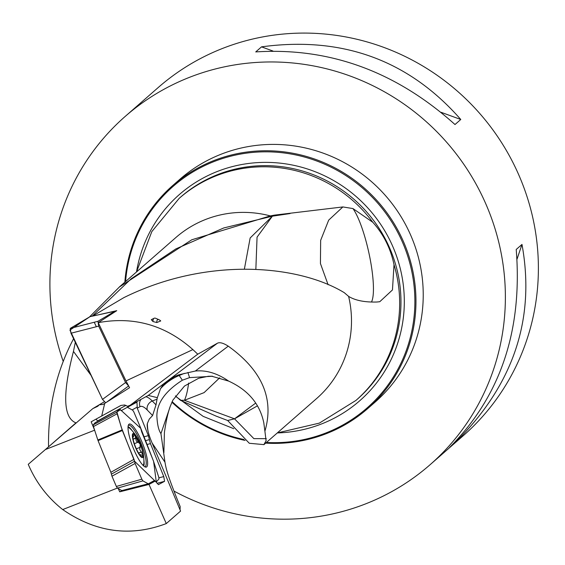 <?xml version="1.0" encoding="UTF-8"?>
<svg xmlns="http://www.w3.org/2000/svg" width="565" height="565" viewBox="0 0 565 565"><rect width="100%" height="100%" fill="white"/><g stroke="black" fill="none" stroke-linecap="round" stroke-linejoin="round"><path stroke-width="0.85" d="M180.03 509.785L180.179 506.586C166.364 472.877 165.99 467.622 164.973 462.198L152.105 442.981M156.011 404.865L157.035 399.137L152.289 401.023L156.011 404.865L152.585 415.536L149.259 419.11L147.352 423.531A17.868 4.004 -111.7 0 0 147.274 426.716A17.868 4.004 -111.7 0 0 151.575 441.717L180.574 511.085L166.287 523.578L149.005 484.445L119.702 491.825L118.283 488.612M94.63 430.191L45.384 449.556L28.25 464.331C35.948 482.39 47.432 497.468 62.715 509.566C95.944 532.442 130.473 537.117 166.287 523.578M48.548 446.823L75.957 422.874C63.174 417.825 62.341 394.01 73.464 351.423L91.036 375.351M73.584 338.732C56.373 371.283 48.025 407.188 48.541 446.449M89.482 316.972L119.328 287.055L191.782 239.779L270.303 215.901A106.926 103.889 -131.2 0 0 175.885 237.519L119.349 286.978M192.884 349.587L125.988 380.923L98.232 322.664C133.806 316.132 165.354 325.108 192.884 349.587L197.75 354.184L130.204 405.239L148.256 395.436L217.37 343.252C219.658 342.016 223.288 342.983 228.26 346.161C262.153 370.47 274.371 398.819 264.907 431.215L263.798 422.79C259.886 403.947 248.169 390.048 228.641 381.1L211.946 376.283L189.558 377.625L182.368 380.217C165.277 391.128 156.773 403.135 156.879 416.236C157.296 424.548 158.652 430.346 160.947 433.63L164.973 462.198M154.174 318.236L151.279 319.684L152.981 321.534A13.885 4.336 -114.9 0 1 154.174 318.236A13.885 4.336 -114.9 0 1 155.792 318.335L159.033 319.726A11.109 3.468 65.1 0 0 156.788 322.537L160.735 320.948A11.109 3.468 65.1 0 0 159.033 319.726M156.788 322.537L152.981 321.534M92.589 316.082L123.841 297.642C207.468 256.235 298.991 265.027 344.297 292.691L348.619 296.399C355.3 300.474 364.7 302.353 376.834 302.021L379.786 301.703L392.463 289.944L394.01 264.646C390.599 248.367 383.529 234.242 372.794 222.278L352.948 208.57A50.921 10.643 -102.5 0 1 369.729 256.891A50.921 10.643 -102.5 0 1 371.572 301.823M98.07 314.896L116.757 310.672L98.232 322.664M217.37 343.252L197.75 354.184M264.907 431.215L266.073 440.728L263.904 444.613L249.299 443.278L227.674 420.508L215.901 416.024L180.475 400.303L184.423 400.295L234.531 418.82L257.485 405.825M175.425 395.881L180.475 400.303M94.602 430.106L91.17 421.801L121.08 405.366M121.941 490.611L119.702 491.825M97.865 421.186L96.029 419.159M45.384 449.556L92.787 408.629L104.08 401.92M125.988 380.923L129.569 387.717L103.021 404.455L99.348 404.752L97.484 406.419L92.787 408.629M104.087 401.934L99.348 404.752M130.204 405.239L127.577 406.284L124.597 404.985L120.917 405.437L91.17 421.801M148.256 395.436L157.345 397.661L160.538 388.678L163.179 384.581L174.543 376.558L178.681 374.835L195.321 371.043C206.246 369.941 217.356 373.296 228.641 381.1M149.005 484.445L155.149 481.105L151.717 481.966M145.269 440.728L149.4 439.634L148.362 435.65L137.253 408.17L136.956 402.132A4.626 0.487 61.2 0 0 136.843 402.103L129.795 405.931L128.884 405.762M149.4 439.634L150.438 443.61L146.822 444.57M158.391 484.643L164.57 481.324L163.765 476.57L150.438 443.61M155.206 481.083L158.454 484.636M124.851 282.161A148.129 143.913 48.8 0 1 172.685 185.581A148.129 143.913 48.8 0 1 205.18 164.316A148.129 143.913 48.8 0 1 390.69 218.217A148.129 143.913 48.8 0 1 367.744 408.559A148.129 143.913 48.8 0 1 265.663 443.122M245.083 440.41A148.129 143.913 48.8 0 1 171.88 402.195M367.744 408.559L375.005 402.202A148.129 143.913 -131.2 0 0 397.958 211.861A148.129 143.913 -131.2 0 0 212.44 157.96A148.129 143.913 -131.2 0 0 179.945 179.232L172.685 185.581M266.405 442.473A147.232 143.044 -131.2 0 0 334.649 429.202A147.232 143.044 -131.2 0 0 399.66 236.106A147.232 143.044 -131.2 0 0 205.363 165.298A147.232 143.044 -131.2 0 0 125.592 281.511M172.141 401.63A147.232 143.044 -131.2 0 0 243.946 439.506M244.391 269.018L250.154 237.978L272.387 216.183L274.569 215.11L342.87 206.938L352.948 208.57M274.569 215.11L270.303 215.901M173.978 491.07A231.445 224.863 -131.2 0 0 430.029 464.769A231.445 224.863 -131.2 0 0 465.885 167.36A231.445 224.863 -131.2 0 0 176.026 83.14A231.445 224.863 -131.2 0 0 125.253 116.376A231.445 224.863 -131.2 0 0 63.174 361.289M430.029 464.769L463.039 435.898A231.445 224.863 -131.2 0 0 498.895 138.489A231.445 224.863 -131.2 0 0 209.029 54.268A231.445 224.863 -131.2 0 0 158.257 87.497L125.253 116.376M255.74 51.916L261.517 46.86C342.277 35.92 408.7 60.123 460.772 119.483L454.995 124.533C395.811 71.402 329.388 47.192 255.74 51.916M516.212 249.483L521.989 244.433C535.556 319.077 513.331 385.09 455.319 442.459L449.542 447.508C500.449 396.362 522.667 330.356 516.212 249.483M460.772 119.483L441.096 112.308M272.923 51.02L261.517 46.86M455.319 442.459L455.651 441.47M517.039 259.123L521.989 244.433M136.956 402.132L127.443 407.28M136.864 402.089L129.816 405.917A6.483 6.314 -118.5 0 0 129.795 405.931L129.95 405.338M75.307 342.341L73.464 351.423M157.035 399.137L157.345 397.661M62.715 509.566L117.351 488.082M104.723 403.375L101.721 415.988M255.712 403.078L234.531 418.82L227.674 420.508M188.646 383.056A50.921 9.21 89.9 0 1 184.423 400.295L204.092 392.626L219.7 377.801M290.085 213.556L272.387 216.183L257.061 237.138L255.853 269.237M342.87 206.938L328.696 220.124L320.652 240.365L320.433 263.523L328.103 284.739M147.352 423.531A50.921 49.89 -33.8 0 0 148.094 431.307M184.317 373.38L179.204 375.492A50.921 49.89 -33.8 0 0 160.538 388.678M135.494 446.83A11.936 2.67 -111.7 0 1 132.803 436.611A11.936 2.67 -111.7 0 1 132.832 435.763A11.936 2.67 -111.7 0 1 135.169 435.325A11.936 2.67 -111.7 0 1 140.226 444.267A11.936 2.67 -111.7 0 1 142.91 454.486A11.936 2.67 -111.7 0 1 140.911 456.117A11.936 2.67 -111.7 0 1 140.551 455.771A11.936 2.67 -111.7 0 1 135.494 446.83M133.001 433.539A12.96 2.903 68.3 0 0 137.606 451.929A12.96 2.903 68.3 0 0 142.931 452.12A12.96 2.903 68.3 0 0 137.034 437.282A12.96 2.903 68.3 0 0 133.001 433.539M143.03 465.362A20.368 4.562 68.3 0 0 143.884 462.509A46.288 46.288 0 0 0 142.931 452.12M138.312 442.049A20.368 4.562 68.3 0 0 136.01 437.218M137.034 437.282A46.288 46.288 0 0 0 130.607 429.075A20.368 4.562 68.3 0 0 128.022 427.585M132.881 437.607L134.23 435.107L135 435.17L136.285 440.99L137.21 442.007L138.234 442.127L140.226 444.267L139.739 449.521L142.903 454.783L142.387 455.411L140.614 454.648L139.845 454.952M138.1 442.183L134.336 443.68L138.1 442.183M141.561 452.014L138.63 453.179M140.304 447.247L136.349 448.822L140.177 447.311M135.883 437.96L133.1 439.061M155.128 481.105L134.512 461.195L121.228 427.14L116.906 411.934L120.387 409.78L121.214 410.635L127.372 407.294L132.754 410.239L133.82 411.92L140.551 427.67L141.66 431.801L153.299 460.588L158.765 477.213L158.977 478.929L156.286 481.987L153.609 461.457L140.847 428.447L119.561 408.926M116.687 412.196L119.526 408.954L95.082 422.761L93.239 424.873L116.687 412.196L122.358 430.53L133.997 459.317L135.113 463.455L141.836 479.198L142.91 480.879L148.263 483.838L154.443 480.483L155.269 481.338M116.891 413.905L93.451 426.582L97.837 440.001L122.132 429.901M122.358 430.53L98.07 440.629L110.867 472.284L133.997 459.317M135.113 463.455L111.969 476.203L116.348 486.451L141.836 479.198M142.91 480.879L117.414 488.125L121.786 490.582L148.122 483.81M98.07 440.629L97.837 440.001M93.451 426.582L93.239 424.873M148.235 483.838L121.786 490.582M117.414 488.125L116.348 486.451M111.969 476.203L110.867 472.284M129.159 424.11A23.144 5.184 -111.7 0 1 142.415 443.073A23.144 5.184 -111.7 0 1 146.497 467.008A23.144 5.184 -111.7 0 1 145.488 467.093A23.144 5.184 -111.7 0 1 133.015 447.473A23.144 5.184 -111.7 0 1 128.622 424.64A23.144 5.184 -111.7 0 1 129.159 424.11M134.512 461.294L111.383 474.155M115.585 311.414L114.794 311.294L97.95 321.301L98.677 326.132L125.55 382.54L128.636 385.952L106.432 402.301M114.794 311.294L89.997 316.668L70.237 328.406L97.95 321.301M98.677 326.132L70.971 333.237L102.484 399.384L69.933 330.08L90.026 316.654M105.662 402.76L102.484 399.384L125.55 382.54M70.971 333.237L70.237 328.406M94.228 322.255L96.361 326.725M163.885 452.671L164.415 432.387C166.117 420.756 168.095 411.977 170.362 406.044L160.947 433.63M263.876 444.683L316.69 398.48A106.926 103.889 -131.2 0 0 348.619 296.399M372.794 222.278A134.237 130.423 -131.2 0 0 208.633 179.07A134.237 130.423 -131.2 0 0 179.19 198.343L180.496 197.199A134.237 130.423 -131.2 0 1 209.94 177.926A134.237 130.423 -131.2 0 1 378.063 226.777A134.237 130.423 -131.2 0 1 357.264 399.271L355.957 400.416A134.237 130.423 -131.2 0 0 394.01 264.646M96.89 406.729L98.042 406.044M152.585 415.536L147.253 410.028A48.138 10.777 68.3 0 0 140.064 406.645L137.253 408.17M179.19 198.343L151.808 231.622L136.511 271.963A136.984 133.086 48.8 0 1 209.375 174.91A136.984 133.086 48.8 0 1 390.147 240.789A136.984 133.086 48.8 0 1 329.663 420.445A136.984 133.086 48.8 0 1 277.309 432.931L319.338 423.121L355.957 400.416M164.57 481.324L157.091 483.308M158.942 477.849L163.765 476.57M143.715 436.886L148.362 435.65M136.956 407.259L132.146 409.9M129.795 405.931L123.947 409.152M97.71 420.918L125.953 405.366M145.77 396.785A55.547 12.437 -111.7 0 1 152.289 401.023A7.409 6.349 -44.1 0 0 147.253 410.028M228.26 346.161L195.321 371.043M141.017 399.37A7.409 7.218 -118.5 0 0 140.064 406.645M234.531 418.82L253.869 438.631L266.327 438.652M272.387 216.183L223.825 227.928L175.863 248.911L131.186 278.764L92.173 316.174M178.681 374.835A50.921 2.034 -112.5 0 1 179.204 375.492L182.368 380.217M189.558 377.625L187.912 372.462M141.391 451.915L138.545 453.045M135.826 438.158L133.135 439.224M128.304 425.36A22.31 4.993 -111.7 0 1 141.088 443.363A22.31 4.993 -111.7 0 1 145.12 466.662A22.31 4.993 -111.7 0 1 144.76 466.789M128.071 426.653A21.618 4.838 -111.7 0 1 132.238 430.82M143.877 460.122A21.618 4.838 -111.7 0 1 143.701 466.012M233.74 428.687L203.16 416.37L176.485 396.976M151.738 481.952L155.22 481.076M170.362 406.044L172.904 400.098L184.494 386.043L198.626 378.289L208.287 376.269L212.475 376.212M266.164 440.262L266.044 440.799M121.927 490.618L148.263 483.838M95.111 422.74L119.547 408.933M114.935 311.237L90.132 316.612"/></g></svg>
